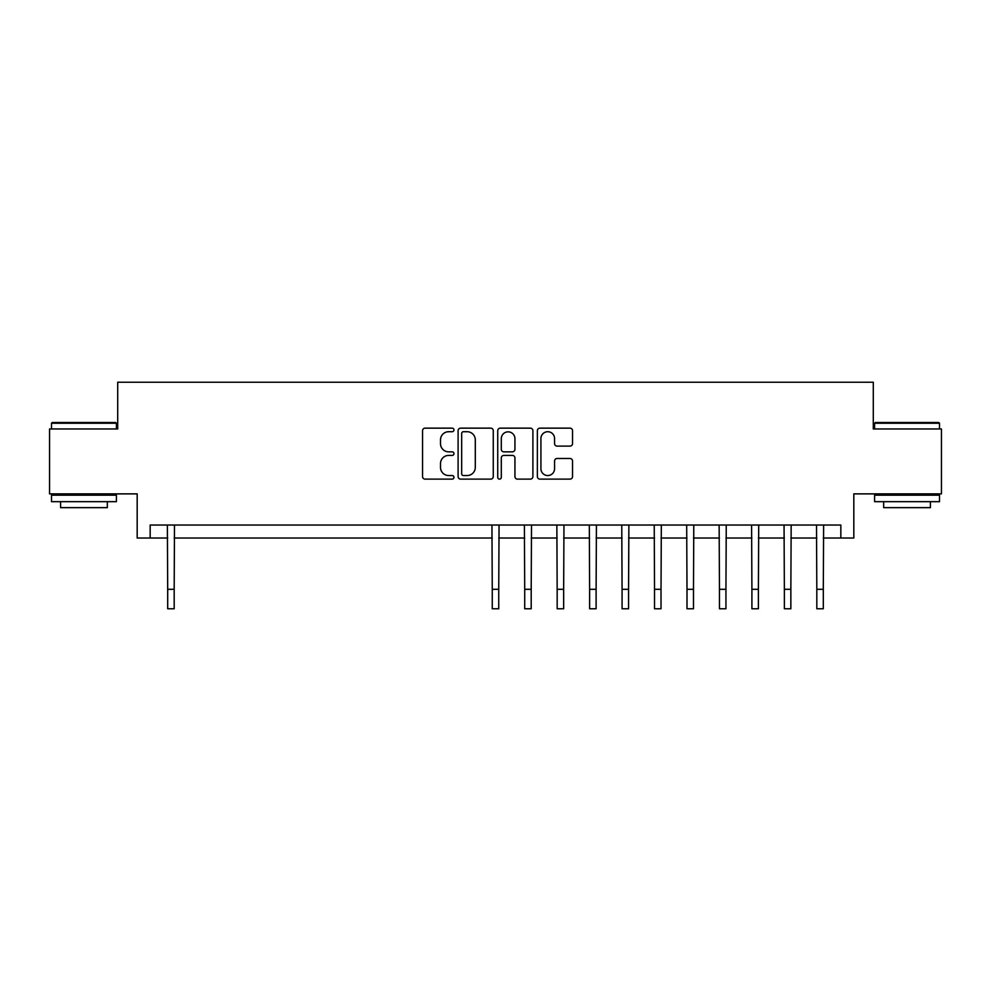 <?xml version="1.0" encoding="UTF-8"?>
<svg xmlns="http://www.w3.org/2000/svg" width="991" height="991" viewBox="0 0 991 991"><rect width="100%" height="100%" fill="white"/><g stroke="black" fill="none" stroke-linecap="round" stroke-linejoin="round"><path stroke-width="1.49" d="M453.952 429.933A1.784 1.784 0 0 0 452.169 428.149L425.089 428.149A2.552 2.552 0 0 0 422.55 430.689L422.55 476.572A2.552 2.552 0 0 0 425.089 479.124L452.169 479.124A1.784 1.784 0 0 0 453.952 477.34A1.784 1.784 0 0 0 452.169 475.544L448.663 475.544A8.151 8.151 0 0 1 440.512 467.393L440.512 463.565A8.151 8.151 0 0 1 448.663 455.414L452.169 455.414A1.784 1.784 0 0 0 453.952 453.63A1.784 1.784 0 0 0 452.169 451.846L448.663 451.846A8.151 8.151 0 0 1 440.512 443.695L440.512 439.868A8.151 8.151 0 0 1 448.663 431.717L452.169 431.717A1.784 1.784 0 0 0 453.952 429.933M569.986 446.111A2.552 2.552 0 0 0 572.538 443.559L572.538 430.689A2.552 2.552 0 0 0 569.986 428.149L539.909 428.149A2.552 2.552 0 0 0 537.357 430.689L537.357 476.572A2.552 2.552 0 0 0 539.909 479.124L569.986 479.124A2.552 2.552 0 0 0 572.538 476.572L572.538 461.026A2.552 2.552 0 0 0 569.986 458.474L557.115 458.474A2.552 2.552 0 0 0 554.564 461.026L554.564 468.731A6.813 6.813 0 0 1 547.75 475.544A6.813 6.813 0 0 1 540.925 468.731L540.925 438.53A6.813 6.813 0 0 1 547.75 431.717A6.813 6.813 0 0 1 554.564 438.53L554.564 443.559A2.552 2.552 0 0 0 557.115 446.111L569.986 446.111M150.161 538.014L150.161 525.032L840.839 525.032L840.839 538.014L853.821 538.014L853.821 493.877L941.45 493.877L941.45 428.967L873.294 428.967L873.294 382.229L117.706 382.229L117.706 428.967L49.55 428.967L49.55 493.877L137.179 493.877L137.179 538.014L167.69 538.014M493.27 430.689A2.552 2.552 0 0 0 490.718 428.149L460.642 428.149A2.552 2.552 0 0 0 458.102 430.689L458.102 476.572A2.552 2.552 0 0 0 460.642 479.124L490.718 479.124A2.552 2.552 0 0 0 493.27 476.572L493.27 430.689M500.282 428.149L530.358 428.149A2.552 2.552 0 0 1 532.898 430.689L532.898 476.572A2.552 2.552 0 0 1 530.358 479.124L517.488 479.124A2.552 2.552 0 0 1 514.936 476.572L514.936 457.966A2.552 2.552 0 0 0 512.384 455.414L503.849 455.414A2.552 2.552 0 0 0 501.297 457.966L501.297 477.34A1.784 1.784 0 0 1 499.514 479.124A1.784 1.784 0 0 1 497.73 477.34L497.73 430.689A2.552 2.552 0 0 1 500.282 428.149M174.181 538.014L492.254 538.014M498.746 538.014L524.71 538.014M531.201 538.014L557.165 538.014M563.656 538.014L589.62 538.014M596.111 538.014L622.075 538.014M628.567 538.014L654.531 538.014M661.022 538.014L686.998 538.014M693.489 538.014L719.454 538.014M725.945 538.014L751.909 538.014M758.4 538.014L784.364 538.014M790.855 538.014L816.819 538.014M823.31 538.014L840.839 538.014M463.454 431.717A1.784 1.784 0 0 0 461.67 433.501L461.67 473.76A1.784 1.784 0 0 0 463.454 475.544L467.145 475.544A8.151 8.151 0 0 0 475.296 467.393L475.296 439.868A8.151 8.151 0 0 0 467.145 431.717L463.454 431.717M514.936 438.654A6.813 6.813 0 0 0 508.11 431.841A6.813 6.813 0 0 0 501.297 438.654L501.297 449.295A2.552 2.552 0 0 0 503.849 451.846L512.384 451.846A2.552 2.552 0 0 0 514.936 449.295L514.936 438.654M167.38 525.032L167.69 589.298L174.181 589.298L174.49 525.032M167.69 589.298L167.69 608.771L174.181 608.771L174.181 589.298M52.275 422.476L115.625 422.476L116.405 423.256L51.495 423.256L52.275 422.476M83.95 501.669L51.495 501.669L51.495 495.178L116.405 495.178L116.405 501.669L83.95 501.669M107.325 501.669L107.325 507.64L60.587 507.64L60.587 501.669M875.375 422.476L938.725 422.476L939.505 423.256L874.595 423.256L875.375 422.476M907.05 501.669L874.595 501.669L874.595 495.178L939.505 495.178L939.505 501.669L907.05 501.669M930.413 501.669L930.413 507.64L883.675 507.64L883.675 501.669M491.945 525.032L492.254 589.298L498.746 589.298L499.055 525.032M492.254 589.298L492.254 608.771L498.746 608.771L498.746 589.298M524.4 525.032L524.71 589.298L531.201 589.298L531.51 525.032M524.71 589.298L524.71 608.771L531.201 608.771L531.201 589.298M556.855 525.032L557.165 589.298L563.656 589.298L563.966 525.032M557.165 589.298L557.165 608.771L563.656 608.771L563.656 589.298M589.311 525.032L589.62 589.298L596.111 589.298L596.421 525.032M589.62 589.298L589.62 608.771L596.111 608.771L596.111 589.298M621.766 525.032L622.075 589.298L628.567 589.298L628.876 525.032M622.075 589.298L622.075 608.771L628.567 608.771L628.567 589.298M654.233 525.032L654.531 589.298L661.022 589.298L661.331 525.032M654.531 589.298L654.531 608.771L661.022 608.771L661.022 589.298M686.689 525.032L686.998 589.298L693.489 589.298L693.787 525.032M686.998 589.298L686.998 608.771L693.489 608.771L693.489 589.298M719.144 525.032L719.454 589.298L725.945 589.298L726.254 525.032M719.454 589.298L719.454 608.771L725.945 608.771L725.945 589.298M751.599 525.032L751.909 589.298L758.4 589.298L758.71 525.032M751.909 589.298L751.909 608.771L758.4 608.771L758.4 589.298M784.054 525.032L784.364 589.298L790.855 589.298L791.165 525.032M784.364 589.298L784.364 608.771L790.855 608.771L790.855 589.298M816.51 525.032L816.819 589.298L823.31 589.298L823.62 525.032M816.819 589.298L816.819 608.771L823.31 608.771L823.31 589.298M51.495 428.967L51.495 423.256M66.298 495.178L66.298 493.877M101.615 495.178L101.615 493.877M116.405 428.967L116.405 423.256M874.595 428.967L874.595 423.256M889.385 495.178L889.385 493.877M924.702 495.178L924.702 493.877M939.505 428.967L939.505 423.256"/></g></svg>
